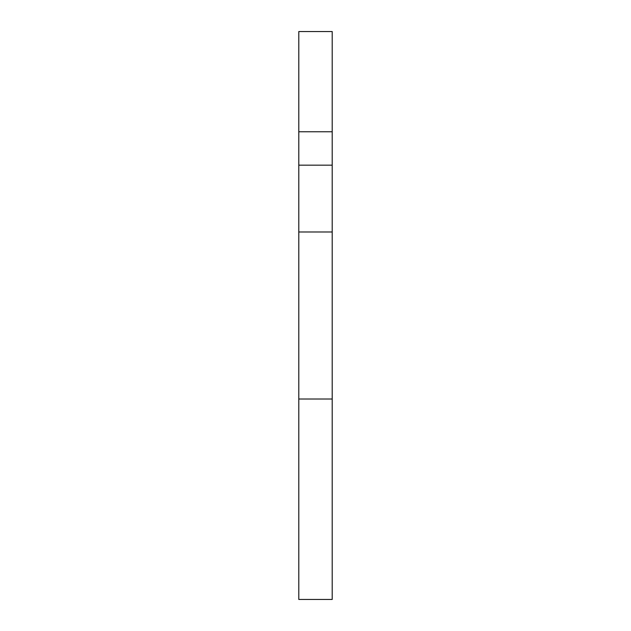 <?xml version="1.0" encoding="UTF-8"?>
<svg xmlns="http://www.w3.org/2000/svg" width="631" height="631" viewBox="0 0 631 631"><rect width="100%" height="100%" fill="white"/><g stroke="black" fill="none" stroke-linecap="round" stroke-linejoin="round"><path stroke-width="0.95" d="M298.794 599.45L332.206 599.45L332.206 399.013L298.794 399.013L298.794 599.45M298.794 399.013L298.794 231.987L332.206 231.987L332.206 399.013M298.794 131.769L332.206 131.769L332.206 31.55L298.794 31.55L298.794 231.987M298.794 165.172L332.206 165.172L332.206 231.987M332.206 131.769L332.206 165.172"/></g></svg>
